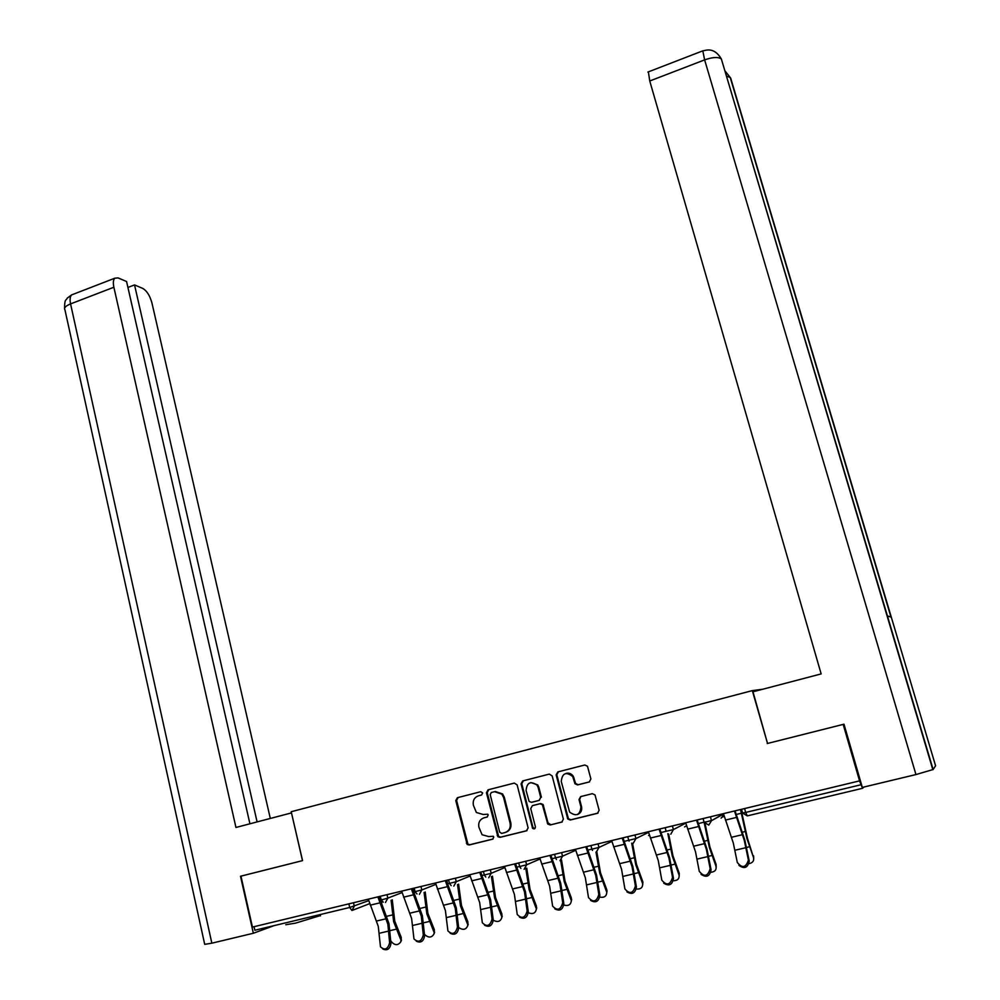 <?xml version="1.0" encoding="UTF-8"?>
<svg xmlns="http://www.w3.org/2000/svg" width="1000" height="1000" viewBox="0 0 1000 1000"><rect width="100%" height="100%" fill="white"/><g stroke="black" fill="none" stroke-linecap="round" stroke-linejoin="round"><path stroke-width="1.5" d="M482.675 792.975L480.712 791.712L457.388 797.7L455.788 800.612L467.163 844.463L469.15 844.975L492.638 839.175L493.775 837.125L493.288 836.263L488.75 836.587L482.088 834.737L478.875 827.175C478.137 822.475 479.862 819.35 484.038 817.812L487.075 817.05L488.212 815L487.762 814.188L483.2 814.5L476.375 812.5L473.363 805.163C472.638 800.475 474.35 797.35 478.512 795.8L481.538 795.025L482.675 792.975M320.438 915.55L295.55 923.138L285.763 924.737M589.237 781.975L590.9 778.975L587.487 766.25L584.775 765L557.8 771.925L556.15 774.9L567.775 819.013L570.288 820.013L597.463 813.312L599.138 810.312L595.013 794.912L592.312 793.688L580.675 796.6L579.012 799.587L580.925 806.9C580.087 815.113 576.325 816.85 569.637 812.125L561.25 781.45C562.25 773.075 566.075 771.425 572.712 776.538L574.987 783.775L577.625 784.912L589.425 781.912M767.225 743.538L843.175 724.4L859.55 780.875L252.438 927.075L240.963 876.15L302.55 860.625L291.212 811.725L752.325 690.612L767.525 743.425M517.137 784.9L514.3 783.088L488.05 789.825L486.438 792.763L497.9 836.725L500.037 837.35L526.462 830.825L528.112 827.875L517.137 784.9M522.688 780.938L549.288 774.112L552.175 775.913L563.375 819.15L561.725 822.125L550.212 824.963L547.8 824.087L542.375 804.675L539.938 803.763L532.375 805.662L530.737 808.625L535.4 826.838C535.25 828.863 534.325 829.375 532.612 828.35L521.062 783.888L522.688 780.938M762.85 689.212L752.325 690.612M254.05 926.688L254.85 930.25L349.712 907.475L348.862 903.85M859.55 780.875L862.562 788.3L863.988 787.013M484.113 817.788L487.413 816.925M458.175 797.5L456.587 800.413L467.95 844.2L469.938 844.7L493.088 838.988M478.512 795.8L481.662 794.987M488.812 789.638L487.2 792.562L498.638 836.462L500.788 837.087L527.013 830.612M491.325 792.513L490.188 794.575L499.663 832.113L501.65 833.4L504.888 832.6C509.1 831.062 510.838 827.925 510.1 823.188L503.575 797.463L501.85 794.137L494.538 791.7L491.325 792.513L494.538 791.7M505.863 832.275C509.913 830.65 511.562 827.55 510.825 822.938L510.1 823.188M495.288 791.5L502.587 793.938L504.312 797.262L510.825 822.938M562.275 821.912L550.212 824.963M532.837 805.525L540.625 803.55L543.062 804.45L548 822.875L550.887 824.725M523.4 780.75L521.775 783.7L532.938 827.362L534.738 828.688M538.15 787.463L537.062 785.125C530.5 780.725 526.85 782.525 526.1 790.525L529.125 801.45L531.512 802.312L539.075 800.413L540.725 797.45L538.15 787.463L538.837 787.262L537.75 784.938L530.788 782.55M539.288 800.337L540.725 797.45M538.837 787.262L541.413 797.237M565.962 773.413C569.025 772.65 571.487 773.625 573.35 776.363L575.638 783.587L578.263 784.725L589.575 781.862M577.413 814.575C580.825 813.15 582.212 810.525 581.55 806.675L580.925 806.9M580.875 796.55L579.65 799.375L581.55 806.675M558.462 771.75L556.812 774.725L568.425 818.775L570.938 819.775L598.025 813.088M390.788 940.738L391.037 941.3C394.663 945.562 397.9 945.738 400.775 941.825L401.213 937.362L394.75 921.15L392.262 899.788M391.087 900.25L393.638 921.625L400.525 939.1M401.213 937.362L401.175 940.825M381.463 900.575L381.825 904.438M368.288 899.175L378.275 926.375L380.475 946.85C384.825 950.625 387.875 949.25 389.625 942.738L387.85 924.125L377.863 896.875M379.062 896.587L388.975 923.637L390.962 943.55C389.925 949.125 387.2 950.938 382.788 948.975M291.425 812.913L235.95 827.463L113.875 287.238L70.562 303.9L211.85 943.188L253.35 933.25L240.5 876.25L302.488 860.638L291.488 812.9M270.312 818.45L151.938 302.962C149.913 295.663 146.85 290.8 142.738 288.412L134.537 284.913L257.1 821.912M211.85 943.188L204.713 944.35L64.95 309.862C63.712 307.95 65.588 305.963 70.562 303.9C69.675 299.513 70.037 296.512 71.662 294.887L73.475 294.188M274.137 925.612L253.35 933.25M249.925 823.8L126.575 281.525L118.062 277.9L114.787 278.212C113.25 279.812 112.95 282.812 113.875 287.238M127.925 287.45L134.537 284.913M933.112 769.525L935.575 765.775L891.312 617.225L887.4 615.9L933.112 769.525L915.962 774.562L862.325 787.412L843.988 724.188L767.537 743.45L752.987 691.8L821.15 673.913L649.75 81L648.375 71.875M424.5 934.412C428.475 938.05 431.637 937.9 433.988 933.95L434.338 929.7L427.887 913.363L425.213 892M424.087 892.463L426.838 913.825L433.7 931.438M434.338 929.7L434.275 933.162M413.688 888.25L414.5 894.513M458.663 927.513C462.863 930.337 465.85 929.825 467.638 925.938L467.9 921.925L461.488 905.462L458.6 884.137M457.525 884.575L460.475 905.913L467.325 923.662M467.9 921.925L467.812 925.413M446.925 880.238L447.525 884.125M493.288 920.275C497.587 922.45 500.4 921.637 501.725 917.8L501.912 914.05L495.525 897.463L492.438 876.175M491.438 876.612L494.588 897.9L501.4 915.788M501.912 914.05L501.8 917.562M528.337 912.763C532.675 914.412 535.325 913.337 536.275 909.525L536.4 906.062L530.037 889.338L526.75 868.138M525.8 868.55L529.15 889.775L535.938 907.8M536.4 906.062L536.275 909.575M563.837 905.037C568.2 906.213 570.675 904.912 571.275 901.125L571.35 897.975L565.025 881.112L561.538 860.013M560.662 860.475L564.2 881.538L570.95 899.7M571.35 897.975L571.275 901.35M401.65 891.15L411.625 918.55L413.963 938.938C418.387 942.938 421.5 941.612 423.3 934.95L421.325 916.275L411.35 888.812M412.488 888.538L422.4 915.788L424.6 935.788C423.575 941.45 420.788 943.25 416.262 941.175M435.45 883L445.412 910.612L447.912 930.913C452.413 935.138 455.588 933.863 457.45 927.075L455.25 908.3L445.288 880.638M446.375 880.375L456.275 907.837L458.7 927.925C457.663 933.688 454.837 935.462 450.2 933.275M469.725 874.75L479.675 902.562L482.337 922.763C486.9 927.237 490.138 926 492.05 919.075L489.65 900.225L479.7 872.35M480.725 872.1L490.613 899.775L493.263 919.95C492.225 925.812 489.338 927.575 484.588 925.238M504.462 866.388L514.412 894.412L517.238 914.488C521.862 919.212 525.163 918.037 527.15 910.975L524.525 892.038L514.575 863.95M515.55 863.713L525.425 891.6L528.3 911.862C527.263 917.837 524.312 919.587 519.438 917.087M539.7 857.9L549.625 886.137L552.625 906.1C557.312 911.087 560.675 909.963 562.725 902.75L559.875 883.737L549.95 855.438M550.862 855.212L560.725 883.3L563.837 903.662C562.775 909.762 559.763 911.488 554.775 908.812M599.825 897.125C604.175 897.862 606.475 896.35 606.737 892.575L606.788 889.775L600.5 872.775L596.825 851.875M595.975 852.075L599.738 873.188L606.45 891.488M606.788 889.775L606.763 893M575.413 849.3L585.337 877.763L588.5 897.588C593.25 902.837 596.688 901.775 598.812 894.425L595.725 875.312L585.812 846.8M586.663 846.587L596.512 874.9L599.875 895.35C598.787 901.587 595.7 903.263 590.588 900.4M570.513 773.737L570.688 774.388M636.325 889.025C640.638 889.35 642.738 887.638 642.663 883.9L642.712 881.45L636.475 864.325L632.537 843.263M631.7 843.175L635.763 864.725L642.45 883.175M642.712 881.45L642.75 884.525M611.638 840.575L621.55 869.25L624.9 888.95C629.7 894.463 633.2 893.462 635.4 885.962L632.087 866.775L622.188 838.037M622.975 837.85L632.812 866.375L636.413 886.925C635.3 893.288 632.137 894.938 626.9 891.862M673.35 880.75C677.575 880.662 679.475 878.775 679.062 875.1L679.15 873.025L672.938 855.75L668.675 834.075M667.837 833.662L672.3 856.137L678.95 874.737M679.15 873.025L679.225 875.925M648.388 831.725L658.275 860.638L661.812 880.175C666.675 885.962 670.238 885.037 672.525 877.4L668.962 858.125L659.075 829.15M659.8 828.975L669.613 857.738L673.475 878.363C672.325 884.887 669.075 886.5 663.725 883.175M710.913 872.3C715 871.8 716.688 869.762 715.962 866.175L716.1 864.463L709.925 847.05L705.163 824.062M704.163 822.513L709.35 847.425L715.962 866.175M716.1 864.463L716.213 867.2M685.65 822.75L695.525 851.888L699.262 871.287C704.163 877.35 707.8 876.488 710.175 868.7L706.363 849.338L696.5 820.138M697.15 819.987L706.95 848.962L711.075 869.7C709.875 876.388 706.538 877.938 701.062 874.35M710.175 868.7L711.075 869.688L710.175 868.7M749.038 863.65C752.738 862.85 754.225 860.8 753.5 857.5L747.438 838.238L741.075 809.412M740.525 809.538L746.938 838.587L753.5 857.5M753.575 855.788L753.725 858.337M723.45 813.65L733.3 843.012L737.3 862.438C742.15 868.55 745.85 867.775 748.413 860.125L744.3 840.425L734.45 811M735.037 810.863L744.812 840.075L749.25 861.137C747.8 867.825 744.362 869.237 738.925 865.362M369.625 903.65L352.7 910.212M353.5 902.738L354.312 906.175L351.95 910.5L349.712 907.475L368.688 900.675M862.525 788.312L747.337 815.875L745.675 812.438L861.1 784.725M744.6 808.562L745.675 812.438L742.55 812.975L741.538 809.3M379.613 898.575L379.725 896.45L379.525 898.288M387 894.675L387.837 898.125L383.25 899.425L381.138 899.775L380.312 896.287M385.45 902.487L387.837 898.125L402.025 892.588M420.962 886.488L421.812 889.963L435.825 884.388M455.4 878.2L456.262 881.7L470.075 876.05M490.312 869.8L491.188 873.312L504.8 867.6M525.712 861.275L526.613 864.812L540 859.013M561.613 852.625L562.525 856.188L575.688 850.275M598.025 843.863L598.962 847.438L611.875 841.4M634.95 834.963L635.913 838.575L648.562 832.375M672.425 825.938L673.4 829.575L685.763 823.162M704.1 822.288L708.787 825.1L711.488 820.7L710.425 816.787L711.425 820.438L707.062 821.7L704.075 822.212L703.075 818.562M723.55 814L711.488 820.7L723.475 813.763M419.4 894.362L421.812 889.963L415.062 891.625L414.212 888.125M453.825 886.125L456.262 881.7L449.45 883.363L448.575 879.837M488.725 877.763L491.188 873.312L484.312 874.987L483.425 871.45M524.113 869.3L526.613 864.812L519.663 866.5L518.763 862.938M560 860.713L562.525 856.188L551.912 858.713M596.4 852L598.962 847.438L591.862 849.163L590.925 845.562M633.325 843.162L635.913 838.575L628.737 840.3L627.775 836.688M648.55 835.562L649.412 835.225M670.788 834.2L673.4 829.575L660.888 832.55M684.575 826.912L686.325 825.863M721.1 818.15L723.775 814.812M747.262 815.9L742.575 813.037M484.8 817.575L484.038 817.812M469.938 844.7L469.15 844.975M467.15 842.875L466.362 843.138M456.587 800.413L455.788 800.612M500.788 837.087L500.037 837.35M497.962 835.25L497.212 835.512M487.2 792.562L486.438 792.763M504.312 797.262L503.575 797.463M548 822.875L547.325 823.125M543.5 805.375L542.812 805.588M540.625 803.55L539.938 803.763M533.075 805.438L532.375 805.662M532.938 827.362L532.238 827.625M521.775 783.7L521.062 783.888M578.263 784.725L577.625 784.912M575.35 782.9L574.7 783.088M574.113 778.162L573.462 778.337M579.65 799.375L579.012 799.587M570.938 819.775L570.288 820.013M568.025 817.925L567.375 818.162M556.812 774.725L556.15 774.9M396.15 929.212L390.138 930.612M392.5 914.925L386.587 916.325M376.587 921.025L386.163 918.775M389.625 942.738L390.962 943.55M379.3 933.263L388.888 931.025M370.213 905.163L379.787 902.875M915.962 774.562L704.625 59.887L649.75 81M725.337 71.338L730.662 78.062L891.312 617.225M890.987 617.125L730.212 77.45L726.462 76.137M887.4 615.9L721.35 58.963C718.238 56.762 712.663 57.075 704.625 59.887L702.8 50.838M429.363 921.462L423.612 922.8M415.05 891.575L414.212 891.775M425.65 907.087L420 908.425M463.013 913.6L457.537 914.887M449.438 883.312L447.488 883.787M459.237 899.137L453.875 900.413M497.125 905.638L491.938 906.85M484.3 874.95L481.763 875.55M493.288 891.087L488.2 892.3M531.7 897.575L526.812 898.713M519.65 866.462L516.6 867.188M527.8 882.938L523 884.062M566.763 889.388L562.175 890.462M562.8 874.663L558.288 875.725M409.925 913.162L419.625 910.875M423.3 934.95L424.6 935.788M412.713 925.462L422.425 923.188M403.575 897.175L413.275 894.85M443.713 905.188L453.55 902.862M457.45 927.075L458.7 927.925M446.562 917.562L456.413 915.263M437.388 889.075L447.225 886.712M477.962 897.1L487.938 894.75M492.05 919.075L493.263 919.95M480.887 909.55L490.875 907.225M471.662 880.863L481.637 878.475M512.688 888.913L522.788 886.525M527.15 910.975L528.3 911.862M515.688 901.425L525.812 899.062M506.425 872.537L516.538 870.113M547.888 880.6L558.138 878.188M562.725 902.75L563.837 903.662M550.962 893.2L561.237 890.8M541.663 864.1L551.912 861.637M602.3 881.1L598.025 882.1M591.85 849.125L587.725 850.113M598.263 866.275L594.062 867.262M583.587 872.175L593.987 869.725M598.812 894.425L599.875 895.35M586.737 884.85L597.15 882.412M577.388 855.537L587.788 853.05M638.337 872.688L634.388 873.612M628.725 840.275L624.05 841.4M634.237 857.763L630.35 858.688M619.788 863.637L630.325 861.15M635.4 885.962L636.413 886.925M623.025 876.375L633.575 873.913M613.625 846.862L624.175 844.338M674.887 864.15L671.25 865M670.713 849.137L667.15 849.987M656.5 854.975L667.188 852.45M672.525 877.4L673.475 878.363M659.812 867.8L670.525 865.3M650.375 838.062L661.075 835.5M711.95 855.5L708.662 856.275M704.062 822.188L698.238 823.587M707.7 840.4L704.475 841.162M693.737 846.188L704.587 843.625M697.138 859.087L708 856.55M687.65 829.137L698.5 826.538M749.538 846.737L746.6 847.412M741.375 813.225L736.137 814.488M745.212 831.525L742.325 832.212M731.513 837.275L742.513 834.675M748.375 859.875L749.212 860.888M734.987 850.25L746.012 847.675M725.462 820.075L736.475 817.438M320.2 914.562L320.513 915.863M381.163 899.837L383.263 902.2M415.087 891.7L417 893.975M449.462 883.438L451.175 885.6M484.338 875.062L485.8 877.075M519.688 866.575L520.887 868.388M554.587 854.312L555.513 857.887M555.525 857.962L556.45 859.513M591.888 849.237L592.513 850.438M628.763 840.375L629.113 841.162M665.163 827.688L666.137 831.312M722.938 817.013L723.8 814.875M467.95 844.2L467.163 844.463M498.638 836.462L497.9 836.725M502.587 793.938L501.85 794.137M548.488 823.838L547.8 824.087M543.062 804.45L542.375 804.675M533.312 828.1L532.612 828.35M537.75 784.938L537.062 785.125M575.638 783.587L574.987 783.775M573.35 776.363L572.712 776.538M568.425 818.775L567.775 819.013M400.775 941.825L401.463 940.088M64.562 308.35C64.612 298.038 66.125 301 67.213 298.15L71.662 294.887L114.787 278.212M647.925 72.05L702.5 50.95C705.525 50.55 713.9 46.35 721.35 58.963L932.85 769.725M433.988 933.95L434.625 932.212M467.638 925.938L468.212 924.212M501.725 917.8L502.25 916.075M536.275 909.525L536.737 907.8M571.275 901.125L571.675 899.4M606.737 892.575L607.075 890.85M642.663 883.9L642.938 882.188M679.062 875.1L679.275 873.388M749.25 861.137L748.413 860.125"/></g></svg>
